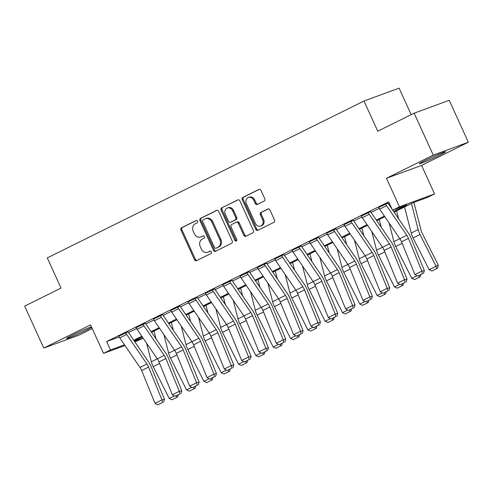 <?xml version="1.0" encoding="UTF-8"?>
<svg xmlns="http://www.w3.org/2000/svg" width="493" height="493" viewBox="0 0 493 493"><rect width="100%" height="100%" fill="white"/><g stroke="black" fill="none" stroke-linecap="round" stroke-linejoin="round"><path stroke-width="0.74" d="M197.502 221.258A1.269 1.06 -110.1 0 0 196.023 220.581L181.572 227.741A1.812 1.516 -110.1 0 0 180.962 230.058L194.464 259.694A1.812 1.516 -110.1 0 0 196.578 260.668L211.029 253.507A1.269 1.06 -110.1 0 0 209.981 251.202L208.108 252.126A5.799 4.85 -110.1 0 1 207.707 252.299A5.799 4.85 -110.1 0 1 201.354 249.014L200.232 246.543A5.799 4.85 -110.1 0 1 202.185 239.123L204.053 238.193A1.269 1.06 -110.1 0 0 203.005 235.888L201.132 236.819A5.799 4.85 -110.1 0 1 200.725 236.991A5.799 4.85 -110.1 0 1 194.378 233.707L193.25 231.235A5.799 4.85 -110.1 0 1 195.203 223.81L197.077 222.885A1.269 1.06 -110.1 0 0 197.502 221.258M425.034 160.484A14.396 0.715 155.5 0 0 419.34 163.738A14.396 0.715 155.5 0 0 426.457 161.186A14.396 0.715 155.5 0 0 439.836 155.055A14.396 0.715 155.5 0 0 445.53 151.801A14.396 0.715 155.5 0 0 438.413 154.352A14.396 0.715 155.5 0 0 425.034 160.484M91.427 326.828A14.396 0.715 155.5 0 0 72.274 335.228A14.396 0.715 155.5 0 0 66.573 338.488A14.396 0.715 155.5 0 0 73.691 335.93A14.396 0.715 155.5 0 0 87.07 329.799A14.396 0.715 155.5 0 0 91.68 327.377M264.205 201.033A1.812 1.516 -110.1 0 0 264.815 198.71L261.025 190.397A1.812 1.516 -110.1 0 0 258.917 189.423L242.864 197.379A1.812 1.516 -110.1 0 0 242.254 199.696L255.756 229.331A1.812 1.516 -110.1 0 0 257.87 230.305L273.923 222.349A1.812 1.516 -110.1 0 0 274.533 220.032L269.954 209.987A1.812 1.516 -110.1 0 0 267.847 209.014L260.976 212.421A1.812 1.516 -110.1 0 0 260.366 214.738L262.633 219.718A4.844 4.055 -110.1 0 1 260.661 226.071A4.844 4.055 -110.1 0 1 255.356 223.323L246.463 203.819A4.844 4.055 -110.1 0 1 248.435 197.465A4.844 4.055 -110.1 0 1 253.741 200.213L255.226 203.461A1.812 1.516 -110.1 0 0 257.334 204.435L264.205 201.033M414.145 113.18L449.24 100.307L468.35 142.231L433.248 155.11L414.145 113.18L377.755 131.206L364 101.016L47.279 257.913L61.033 288.097L24.65 306.122L43.76 348.052L90.539 324.881L103.53 353.389L110.463 349.956L106.642 341.569L388.712 201.84L392.533 210.228L399.466 206.795L434.561 193.915L427.634 197.354L413.405 202.574L394.092 212.138M433.248 155.11L386.469 178.281L399.466 206.795M218.713 211.361A1.812 1.516 -110.1 0 0 216.606 210.388L200.552 218.337A1.812 1.516 -110.1 0 0 199.942 220.661L213.444 250.29A1.812 1.516 -110.1 0 0 215.552 251.264L231.611 243.308A1.812 1.516 -110.1 0 0 232.221 240.991L218.713 211.361M221.708 207.861L237.762 199.905A1.812 1.516 -110.1 0 1 239.869 200.879L253.377 230.508A1.812 1.516 -110.1 0 1 252.767 232.832L245.896 236.233A1.812 1.516 -110.1 0 1 243.782 235.26L238.304 223.243A1.812 1.516 -110.1 0 0 236.196 222.269L231.636 224.531A1.812 1.516 -110.1 0 0 231.026 226.848L236.732 239.364A1.269 1.06 -110.1 0 1 234.822 240.307L221.098 210.178A1.812 1.516 -110.1 0 1 221.708 207.861L238.273 199.776M43.76 348.052L78.855 335.178L92.216 328.56M106.642 341.569L119.189 336.965M128.513 332.565L136.61 328.554M145.836 323.981L153.933 319.969M163.165 315.403L171.262 311.391M180.487 306.819L188.585 302.807M197.816 298.234L205.914 294.222M215.139 289.65L223.243 285.638M232.468 281.072L240.566 277.06M249.791 272.487L257.894 268.475M267.12 263.903L275.217 259.891M284.449 255.319L292.546 251.307M301.771 246.734L309.869 242.722M319.1 238.156L327.198 234.144M336.423 229.572L344.521 225.56M353.752 220.987L361.85 216.975M371.075 212.403L379.172 208.391M388.404 203.825L389.39 203.332M126.683 334.451L119.75 337.884A6.458 3.525 63.6 0 1 118.77 336.14L125.703 332.707A6.458 3.525 63.6 0 0 126.683 334.451L146.896 364.013A9.225 5.029 -116.4 0 1 148.566 367.112L161.963 399.903L164.465 399.336L151.068 366.545A13.841 7.549 63.6 0 0 148.572 361.899L128.353 332.337A1.843 1.004 -116.4 0 1 128.075 331.838L118.807 336.22M144.005 325.867L137.079 329.299A6.458 3.525 63.6 0 1 136.099 327.555L143.025 324.123A6.458 3.525 63.6 0 0 144.005 325.867L164.224 355.435A9.225 5.029 -116.4 0 1 165.888 358.528L179.292 391.319L181.794 390.758L168.39 357.967A13.841 7.549 63.6 0 0 165.894 353.321L145.681 323.753A1.843 1.004 -116.4 0 1 145.398 323.254L136.13 327.635M161.334 317.282L154.401 320.715A6.458 3.525 63.6 0 1 153.422 318.977L160.354 315.545A6.458 3.525 63.6 0 0 161.334 317.282L181.553 346.85A9.225 5.029 -116.4 0 1 183.217 349.95L196.615 382.741L199.117 382.174L185.719 349.383A13.841 7.549 63.6 0 0 183.223 344.736L163.004 315.169A1.843 1.004 -116.4 0 1 162.727 314.67L153.459 319.051M178.663 308.704L171.73 312.137A6.458 3.525 63.6 0 1 170.751 310.393L177.677 306.96A6.458 3.525 63.6 0 0 178.663 308.704L198.876 338.266A9.225 5.029 -116.4 0 1 200.54 341.366L213.944 374.156L216.445 373.589L203.042 340.799A13.841 7.549 63.6 0 0 200.546 336.152L180.333 306.584A1.843 1.004 -116.4 0 1 180.05 306.091L170.781 310.467M195.986 300.12L189.053 303.552A6.458 3.525 63.6 0 1 188.073 301.808L195.006 298.376A6.458 3.525 63.6 0 0 195.986 300.12L216.205 329.681A9.225 5.029 -116.4 0 1 217.869 332.781L231.266 365.572L233.774 365.005L220.371 332.214A13.841 7.549 63.6 0 0 217.875 327.568L197.656 298.006A1.843 1.004 -116.4 0 1 197.379 297.507L188.11 301.889M213.315 291.536L206.382 294.968A6.458 3.525 63.6 0 1 205.402 293.224L212.329 289.792A6.458 3.525 63.6 0 0 213.315 291.536L233.528 321.103A9.225 5.029 -116.4 0 1 235.192 324.197L248.595 356.987L251.097 356.427L237.7 323.636A13.841 7.549 63.6 0 0 235.198 318.989L214.985 289.422A1.843 1.004 -116.4 0 1 214.701 288.923L205.439 293.304M230.638 282.951L223.711 286.384A6.458 3.525 63.6 0 1 222.725 284.646L229.658 281.213A6.458 3.525 63.6 0 0 230.638 282.951L250.857 312.519A9.225 5.029 -116.4 0 1 252.521 315.619L265.918 348.409L268.426 347.842L255.023 315.052A13.841 7.549 63.6 0 0 252.527 310.405L232.308 280.837A1.843 1.004 -116.4 0 1 232.03 280.338L222.762 284.72M247.967 274.373L241.034 277.805A6.458 3.525 63.6 0 1 240.054 276.062L246.987 272.629A6.458 3.525 63.6 0 0 247.967 274.373L268.18 303.934A9.225 5.029 -116.4 0 1 269.844 307.034L283.247 339.825L285.749 339.258L272.352 306.467A13.841 7.549 63.6 0 0 269.85 301.821L249.637 272.253A1.843 1.004 -116.4 0 1 249.353 271.76L240.091 276.135M265.289 265.789L258.363 269.221A6.458 3.525 63.6 0 1 257.377 267.477L264.31 264.045A6.458 3.525 63.6 0 0 265.289 265.789L285.509 295.35A9.225 5.029 -116.4 0 1 287.172 298.45L300.576 331.241L303.078 330.674L289.674 297.883A13.841 7.549 63.6 0 0 287.179 293.236L266.959 263.675A1.843 1.004 -116.4 0 1 266.682 263.176L257.414 267.557M282.618 257.204L275.686 260.637A6.458 3.525 63.6 0 1 274.706 258.893L281.639 255.46A6.458 3.525 63.6 0 0 282.618 257.204L302.831 286.772A9.225 5.029 -116.4 0 1 304.501 289.866L317.899 322.656L320.401 322.095L307.003 289.305A13.841 7.549 63.6 0 0 304.508 284.652L284.288 255.091A1.843 1.004 -116.4 0 1 284.011 254.591L274.743 258.973M299.941 248.62L293.015 252.052A6.458 3.525 63.6 0 1 292.035 250.315L298.961 246.882A6.458 3.525 63.6 0 0 299.941 248.62L320.16 278.188A9.225 5.029 -116.4 0 1 321.824 281.287L335.228 314.078L337.73 313.511L324.326 280.72A13.841 7.549 63.6 0 0 321.83 276.074L301.617 246.506A1.843 1.004 -116.4 0 1 301.334 246.007L292.066 250.389M317.27 240.036L310.337 243.474A6.458 3.525 63.6 0 1 309.357 241.73L316.29 238.298A6.458 3.525 63.6 0 0 317.27 240.036L337.489 269.603A9.225 5.029 -116.4 0 1 339.153 272.703L352.55 305.494L355.052 304.927L341.655 272.136A13.841 7.549 63.6 0 0 339.159 267.489L318.94 237.922A1.843 1.004 -116.4 0 1 318.663 237.429L309.394 241.804M334.593 231.457L327.666 234.89A6.458 3.525 63.6 0 1 326.686 233.146L333.613 229.713A6.458 3.525 63.6 0 0 334.593 231.457L354.812 261.019A9.225 5.029 -116.4 0 1 356.476 264.119L369.879 296.909L372.381 296.342L358.978 263.552A13.841 7.549 63.6 0 0 356.482 258.905L336.269 229.344A1.843 1.004 -116.4 0 1 335.986 228.844L326.717 233.22M351.922 222.873L344.989 226.305A6.458 3.525 63.6 0 1 344.009 224.561L350.942 221.129A6.458 3.525 63.6 0 0 351.922 222.873L372.141 252.441A9.225 5.029 -116.4 0 1 373.805 255.534L387.202 288.325L389.71 287.764L376.307 254.973A13.841 7.549 63.6 0 0 373.811 250.321L353.592 220.759A1.843 1.004 -116.4 0 1 353.315 220.26L344.046 224.642M369.251 214.289L362.318 217.721A6.458 3.525 63.6 0 1 361.338 215.983L368.265 212.551A6.458 3.525 63.6 0 0 369.251 214.289L389.464 243.856A9.225 5.029 -116.4 0 1 391.128 246.956L404.531 279.747L407.033 279.18L393.636 246.389A13.841 7.549 63.6 0 0 391.134 241.743L370.921 212.175A1.843 1.004 -116.4 0 1 370.637 211.676L361.369 216.057M392.034 209.137L388.244 203.591A1.843 1.004 -116.4 0 1 387.966 203.098L378.698 207.473M411.18 114.647L399.102 88.142L364 101.016M386.469 178.281L421.57 165.408L468.35 142.231M421.57 165.408L434.561 193.915M143.198 338.253L134.885 341.889M393.654 211.503L406.762 205.008L392.533 210.228M133.763 340.244L141.83 336.244M151.086 331.66L159.153 327.666M168.415 323.075L176.482 319.082M185.738 314.497L193.804 310.498M203.067 305.913L211.133 301.913M220.389 297.328L228.456 293.335M237.718 288.744L245.785 284.751M255.041 280.166L263.114 276.166M272.37 271.581L280.437 267.582M289.693 262.997L297.766 259.004M307.022 254.413L315.089 250.419M324.351 245.834L332.418 241.835M341.674 237.25L349.74 233.251M359.003 228.666L367.069 224.672M376.325 220.081L384.392 216.088M110.463 349.956L124.489 344.81M124.975 345.525L103.53 353.389M134.398 341.174L143.032 338.007M384.83 216.723L376.763 220.722M367.507 225.307L359.434 229.307M350.178 233.892L342.111 237.885M332.849 242.476L324.782 246.469M315.526 251.054L307.459 255.054M298.197 259.638L290.13 263.638M280.874 268.223L272.808 272.216M263.545 276.807L255.479 280.8M246.223 285.385L238.156 289.385M228.894 293.97L220.827 297.969M211.571 302.554L203.498 306.547M194.242 311.138L186.175 315.132M176.919 319.717L168.846 323.716M159.59 328.301L151.524 332.3M142.261 336.885L134.195 340.879M200.725 236.991L201.674 236.64A5.799 4.85 -110.1 0 0 202.081 236.467L201.132 236.819M203.436 235.796L202.081 236.467M207.707 252.299L208.656 251.954A5.799 4.85 -110.1 0 0 209.057 251.781L208.108 252.126M210.412 251.11L209.057 251.781M196.46 220.488L182.521 227.39A1.812 1.516 -110.1 0 0 181.911 229.713L195.413 259.343A1.812 1.516 -110.1 0 0 197.015 260.446M217.117 210.252L201.495 217.992A1.812 1.516 -110.1 0 0 200.885 220.309L214.393 249.945A1.812 1.516 -110.1 0 0 215.989 251.048M203.098 219.903A1.269 1.06 -110.1 0 0 202.672 221.53L214.523 247.535A1.269 1.06 -110.1 0 0 216.002 248.219L217.974 247.239A5.799 4.85 -110.1 0 0 219.927 239.814L211.824 222.035A5.799 4.85 -110.1 0 0 205.476 218.75A5.799 4.85 -110.1 0 0 205.07 218.923L203.098 219.903M216.766 247.936A1.269 1.06 -110.1 0 0 216.951 247.868L216.002 248.219M205.476 218.75L206.425 218.405A5.799 4.85 -110.1 0 1 212.773 221.69L220.876 239.469A5.799 4.85 -110.1 0 1 218.923 246.894L216.951 247.868M237.145 221.924A1.812 1.516 -110.1 0 1 239.253 222.898L244.731 234.914A1.812 1.516 -110.1 0 0 246.334 236.018M222.657 207.51A1.812 1.516 -110.1 0 0 222.047 209.833L235.771 239.955A1.269 1.06 -110.1 0 0 236.634 240.707M232.622 210.776A4.844 4.055 -110.1 0 0 227.316 208.028A4.844 4.055 -110.1 0 0 225.344 214.381L228.475 221.252A1.812 1.516 -110.1 0 0 230.588 222.226L235.149 219.964A1.812 1.516 -110.1 0 0 235.759 217.647L232.622 210.776L233.571 210.425A4.844 4.055 -110.1 0 0 228.265 207.682L227.316 208.028M231.279 221.973A1.812 1.516 -110.1 0 0 231.537 221.875L230.588 222.226M233.571 210.425L236.708 217.302A1.812 1.516 -110.1 0 1 236.092 219.619L231.537 221.875M248.435 197.465L249.384 197.12A4.844 4.055 -110.1 0 1 254.69 199.862L256.175 203.116A1.812 1.516 -110.1 0 0 257.771 204.219M260.661 226.071L261.61 225.72A4.844 4.055 -110.1 0 0 263.582 219.373L262.633 219.718M268.358 208.884L261.925 212.07A1.812 1.516 -110.1 0 0 261.315 214.393L263.582 219.373M259.429 189.294L243.813 197.034A1.812 1.516 -110.1 0 0 243.203 199.351L256.705 228.98A1.812 1.516 -110.1 0 0 258.307 230.089M178.152 395.01L177.757 396.89L172.014 399.761L169.228 398.48L153.187 366.663A13.841 7.549 -116.4 0 1 151.339 361.776L146.575 343.19M154.007 331.068L155.998 338.839M169.228 398.48L174.411 395.916M176.414 395.873L176.87 397.358M119.75 337.884L139.969 367.451A9.225 5.029 -116.4 0 1 141.633 370.545L155.036 403.336L161.963 399.903L162.579 402.454L157.723 404.858L162.579 402.454M163.577 402.233L164.465 399.336M155.036 403.336L157.723 404.858M195.474 386.432L195.086 388.305L189.343 391.177L186.557 389.901L170.51 358.078A13.841 7.549 -116.4 0 1 168.661 353.191L163.898 334.605M171.33 322.484L173.32 330.261M186.557 389.901L191.74 387.332M193.737 387.288L194.193 388.774M212.803 377.848L212.409 379.721L206.672 382.593L203.88 381.317L187.839 349.494A13.841 7.549 -116.4 0 1 185.99 344.613L181.227 326.021M188.659 313.905L190.649 321.676M203.88 381.317L209.063 378.747M211.066 378.71L211.522 380.189M230.126 369.263L229.738 371.137L223.995 374.008L221.209 372.733L205.162 340.916A13.841 7.549 -116.4 0 1 203.313 336.029L198.55 317.443M205.982 305.321L207.972 313.092M221.209 372.733L226.392 370.169M228.388 370.126L228.844 371.605M137.079 329.299L157.292 358.867A9.225 5.029 -116.4 0 1 158.962 361.967L172.359 394.751L179.292 391.319L179.902 393.876L175.052 396.28L179.902 393.876M180.906 393.648L181.794 390.758M172.359 394.751L175.052 396.28M154.401 320.715L174.621 350.283A9.225 5.029 -116.4 0 1 176.284 353.382L189.688 386.173L196.615 382.741L197.231 385.292L192.381 387.695L197.231 385.292M198.229 385.064L199.117 382.174M189.688 386.173L192.381 387.695M171.73 312.137L191.95 341.698A9.225 5.029 -116.4 0 1 193.613 344.798L207.011 377.589L213.944 374.156L214.554 376.707L209.704 379.111L214.554 376.707M215.558 376.479L216.445 373.589M207.011 377.589L209.704 379.111M247.455 360.679L247.067 362.558L241.323 365.43L238.532 364.148L222.491 332.331A13.841 7.549 -116.4 0 1 220.642 327.444L215.879 308.858M223.311 296.737L225.301 304.508M238.532 364.148L243.715 361.585M245.717 361.542L246.173 363.027M189.053 303.552L209.272 333.114A9.225 5.029 -116.4 0 1 210.936 336.214L224.34 369.004L231.266 365.572L231.883 368.123L227.033 370.526L231.883 368.123M232.881 367.901L233.774 365.005M224.34 369.004L227.033 370.526M264.784 352.101L264.39 353.974L258.646 356.846L255.861 355.57L239.814 323.747A13.841 7.549 -116.4 0 1 237.971 318.86L233.207 300.274M240.633 288.152L242.63 295.929M255.861 355.57L261.043 353M263.046 352.957L263.496 354.442M282.107 343.516L281.719 345.39L275.975 348.261L273.184 346.986L257.143 315.163A13.841 7.549 -116.4 0 1 255.294 310.282L250.53 291.69M257.962 279.574L259.953 287.345M273.184 346.986L278.366 344.416M280.369 344.373L280.825 345.858M299.436 334.932L299.041 336.805L293.298 339.677L290.513 338.401L274.465 306.584A13.841 7.549 -116.4 0 1 272.623 301.698L267.859 283.105M275.285 270.99L277.282 278.761M290.513 338.401L295.695 335.838M297.698 335.795L298.154 337.274M316.759 326.348L316.37 328.227L310.627 331.093L307.842 329.817L291.794 298A13.841 7.549 -116.4 0 1 289.946 293.113L285.182 274.527M292.614 262.405L294.604 270.176M307.842 329.817L313.024 327.253M315.021 327.21L315.477 328.695M334.088 317.769L333.693 319.643L327.95 322.514L325.164 321.239L309.123 289.416A13.841 7.549 -116.4 0 1 307.275 284.529L302.511 265.943M309.943 253.821L311.933 261.598M325.164 321.239L330.347 318.669M332.35 318.626L332.806 320.111M206.382 294.968L226.601 324.536A9.225 5.029 -116.4 0 1 228.265 327.635L241.662 360.42L248.595 356.987L249.205 359.545L244.355 361.948L249.205 359.545M250.21 359.317L251.097 356.427M241.662 360.42L244.355 361.948M223.711 286.384L243.924 315.951A9.225 5.029 -116.4 0 1 245.588 319.051L258.991 351.842L265.918 348.409L266.534 350.961L261.684 353.364L266.534 350.961M267.539 350.733L268.426 347.842M258.991 351.842L261.684 353.364M241.034 277.805L261.253 307.367A9.225 5.029 -116.4 0 1 262.917 310.467L276.314 343.257L283.247 339.825L283.863 342.376L279.007 344.78L283.863 342.376M284.862 342.148L285.749 339.258M276.314 343.257L279.007 344.78M258.363 269.221L278.576 298.783A9.225 5.029 -116.4 0 1 280.24 301.882L293.643 334.673L300.576 331.241L301.186 333.792L296.336 336.195L301.186 333.792M302.191 333.57L303.078 330.674M293.643 334.673L296.336 336.195M275.686 260.637L295.905 290.204A9.225 5.029 -116.4 0 1 297.569 293.298L310.972 326.089L317.899 322.656L318.515 325.214L313.659 327.617L318.515 325.214M319.513 324.986L320.401 322.095M310.972 326.089L313.659 327.617M351.41 309.185L351.022 311.058L345.279 313.93L342.493 312.654L326.446 280.831A13.841 7.549 -116.4 0 1 324.597 275.951L319.834 257.358M327.266 245.243L329.256 253.014M342.493 312.654L347.676 310.085M349.673 310.042L350.129 311.527M293.015 252.052L313.228 281.62A9.225 5.029 -116.4 0 1 314.891 284.72L328.295 317.51L335.228 314.078L335.838 316.629L330.988 319.033L335.838 316.629M336.842 316.401L337.73 313.511M328.295 317.51L330.988 319.033M368.739 300.601L368.345 302.474L362.608 305.346L359.816 304.07L343.775 272.253A13.841 7.549 -116.4 0 1 341.926 267.366L337.163 248.774M344.595 236.658L346.585 244.429M359.816 304.07L364.999 301.506M367.002 301.463L367.458 302.942M310.337 243.474L330.556 273.036A9.225 5.029 -116.4 0 1 332.22 276.135L345.624 308.926L352.55 305.494L353.167 308.045L348.317 310.448L353.167 308.045M354.165 307.817L355.052 304.927M345.624 308.926L348.317 310.448M386.062 292.016L385.674 293.896L379.93 296.761L377.145 295.486L361.098 263.669A13.841 7.549 -116.4 0 1 359.249 258.782L354.485 240.196M361.917 228.074L363.908 235.845M377.145 295.486L382.328 292.922M384.324 292.879L384.78 294.358M327.666 234.89L347.879 264.451A9.225 5.029 -116.4 0 1 349.549 267.551L362.947 300.342L369.879 296.909L370.49 299.461L365.64 301.864L370.49 299.461M371.494 299.239L372.381 296.342M362.947 300.342L365.64 301.864M403.391 283.432L402.997 285.311L397.259 288.183L394.468 286.908L378.427 255.084A13.841 7.549 -116.4 0 1 376.578 250.197L371.814 231.611M379.246 219.49L381.237 227.267M394.468 286.908L399.65 284.338M401.653 284.295L402.109 285.78M344.989 226.305L365.208 255.873A9.225 5.029 -116.4 0 1 366.872 258.967L380.276 291.757L387.202 288.325L387.818 290.882L382.969 293.286L387.818 290.882M388.817 290.654L389.71 287.764M380.276 291.757L382.969 293.286M420.72 274.854L420.326 276.727L414.582 279.599L411.797 278.323L395.75 246.5A13.841 7.549 -116.4 0 1 393.901 241.613L389.143 223.027M396.569 210.912L398.566 218.682M411.797 278.323L416.979 275.753M418.982 275.71L419.432 277.195M362.318 217.721L382.537 247.289A9.225 5.029 -116.4 0 1 384.201 250.389L397.598 283.179L404.531 279.747L405.141 282.298L400.291 284.701L405.141 282.298M406.146 282.07L407.033 279.18M397.598 283.179L400.291 284.701M429.12 269.739L438.277 265.135L437.655 268.143L436.761 268.611L431.911 271.014L429.12 269.739L413.079 237.922A13.841 7.549 -116.4 0 1 411.23 233.035L404.55 206.955M436.761 268.611L436.052 266.306L420.005 234.483A13.841 7.549 -116.4 0 1 418.163 229.602L411.476 203.523M413.91 202.383L421.004 230.058A9.225 5.029 63.6 0 0 422.236 233.318L438.277 265.135M386.574 205.704L379.647 209.143A6.458 3.525 63.6 0 1 378.661 207.399L385.594 203.966A6.458 3.525 63.6 0 0 386.574 205.704L406.793 235.272A9.225 5.029 -116.4 0 1 408.457 238.372L421.854 271.162L424.362 270.595L410.959 237.805A13.841 7.549 63.6 0 0 408.463 233.158L392.73 210.154M379.647 209.143L399.86 238.704A9.225 5.029 -116.4 0 1 401.524 241.804L414.927 274.595L421.854 271.162L422.47 273.714L417.62 276.117L422.47 273.714M423.469 273.486L424.362 270.595M414.927 274.595L417.62 276.117M195.413 259.343L194.464 259.694M181.911 229.713L180.962 230.058M182.521 227.39L181.572 227.741M214.393 249.945L213.444 250.29M200.885 220.309L199.942 220.661M201.495 217.992L200.552 218.337M218.923 246.894L217.974 247.239M220.876 239.469L219.927 239.814M212.773 221.69L211.824 222.035M244.731 234.914L243.782 235.26M239.253 222.898L238.304 223.243M235.771 239.955L234.822 240.307M222.047 209.833L221.098 210.178M236.092 219.619L235.149 219.964M236.708 217.302L235.759 217.647M256.175 203.116L255.226 203.461M254.69 199.862L253.741 200.213M261.315 214.393L260.366 214.738M261.925 212.07L260.976 212.421M256.705 228.98L255.756 229.331M243.203 199.351L242.254 199.696M243.813 197.034L242.864 197.379M153.187 366.663L159.584 363.495M151.339 361.776L157.273 358.836M146.896 364.013L139.969 367.451M148.566 367.112L141.633 370.545M170.51 358.078L176.907 354.911M168.661 353.191L174.602 350.252M187.839 349.494L194.236 346.326M185.99 344.613L191.925 341.667M205.162 340.916L211.565 337.742M203.313 336.029L209.254 333.089M164.224 355.435L157.292 358.867M165.888 358.528L158.962 361.967M181.553 346.85L174.621 350.283M183.217 349.95L176.284 353.382M198.876 338.266L191.95 341.698M200.54 341.366L193.613 344.798M222.491 332.331L228.888 329.164M220.642 327.444L226.577 324.505M216.205 329.681L209.272 333.114M217.869 332.781L210.936 336.214M239.814 323.747L246.217 320.579M237.971 318.86L243.906 315.921M257.143 315.163L263.539 311.995M255.294 310.282L261.228 307.336M274.465 306.584L280.868 303.411M272.623 301.698L278.557 298.758M291.794 298L298.191 294.826M289.946 293.113L295.88 290.174M309.123 289.416L315.52 286.248M307.275 284.529L313.209 281.589M233.528 321.103L226.601 324.536M235.192 324.197L228.265 327.635M250.857 312.519L243.924 315.951M252.521 315.619L245.588 319.051M268.18 303.934L261.253 307.367M269.844 307.034L262.917 310.467M285.509 295.35L278.576 298.783M287.172 298.45L280.24 301.882M302.831 286.772L295.905 290.204M304.501 289.866L297.569 293.298M326.446 280.831L332.843 277.664M324.597 275.951L330.538 273.005M320.16 278.188L313.228 281.62M321.824 281.287L314.891 284.72M343.775 272.253L350.172 269.079M341.926 267.366L347.861 264.427M337.489 269.603L330.556 273.036M339.153 272.703L332.22 276.135M361.098 263.669L367.495 260.495M359.249 258.782L365.19 255.842M354.812 261.019L347.879 264.451M356.476 264.119L349.549 267.551M378.427 255.084L384.823 251.917M376.578 250.197L382.513 247.258M372.141 252.441L365.208 255.873M373.805 255.534L366.872 258.967M395.75 246.5L402.152 243.332M393.901 241.613L399.841 238.674M389.464 243.856L382.537 247.289M391.128 246.956L384.201 250.389M413.079 237.922L420.005 234.483M411.23 233.035L418.163 229.602M406.793 235.272L399.86 238.704M408.457 238.372L401.524 241.804M216.858 247.905L215.909 248.256M237.269 221.868L236.32 222.22M231.408 221.93L230.459 222.281"/></g></svg>
